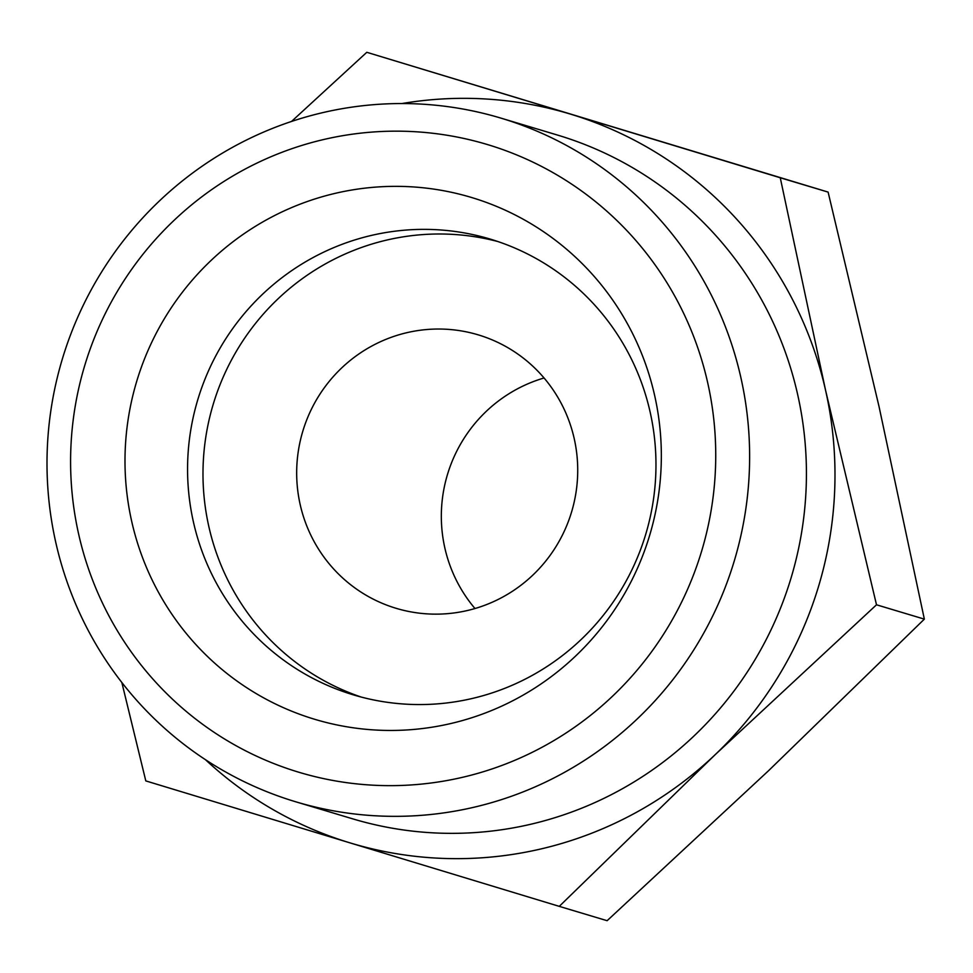 <?xml version="1.0" encoding="UTF-8"?>
<svg xmlns="http://www.w3.org/2000/svg" width="973" height="973" viewBox="0 0 973 973"><rect width="100%" height="100%" fill="white"/><g stroke="black" fill="none" stroke-linecap="round" stroke-linejoin="round"><path stroke-width="1.46" d="M291.523 121.455L366.797 52.299L570.75 114.194A380.686 374.191 -73.3 0 0 401.958 103.539M570.75 114.194L780.261 177.767L825.603 390.441A380.686 374.191 -73.3 0 0 570.75 114.194M205.412 759.645A380.686 374.191 -73.3 0 0 349.757 842.8L145.804 780.905L121.832 682.474M825.603 390.441L876.503 604.792L715.106 754.744A380.686 374.191 -73.3 0 0 825.603 390.441M559.268 906.362L349.757 842.8A380.686 374.191 -73.3 0 0 715.106 754.744L559.268 906.362L607.116 920.701L768.512 770.75L924.35 619.132L879.008 406.446L828.108 192.095L366.797 52.299M544.053 377.986A142.763 140.319 -73.3 0 0 474.982 608.526M574.204 438.568A142.763 140.319 -73.3 0 0 478.157 334.834A142.763 140.319 -73.3 0 0 302.773 431.319A142.763 140.319 -73.3 0 0 396.23 608.344A142.763 140.319 -73.3 0 0 574.204 438.568M497.726 241.499A237.935 233.873 -73.3 0 0 213.16 404.476A237.935 233.873 -73.3 0 0 361.251 697.069M650.11 411.944A237.935 233.873 -73.3 0 0 490.051 239.042A237.935 233.873 -73.3 0 0 197.738 399.854A237.935 233.873 -73.3 0 0 353.491 694.892A237.935 233.873 -73.3 0 0 650.11 411.944M654.622 395.391A272.428 267.782 -73.3 0 0 210.788 260.715A272.428 267.782 -73.3 0 0 314.097 719.108A272.428 267.782 -73.3 0 0 654.622 395.391M707.663 382.608A327.706 322.112 -73.3 0 0 173.79 220.603A327.706 322.112 -73.3 0 0 298.054 772.003A327.706 322.112 -73.3 0 0 707.663 382.608M740.83 377.39A356.896 350.803 -73.3 0 0 500.73 118.061A356.896 350.803 -73.3 0 0 62.26 359.28A356.896 350.803 -73.3 0 0 295.901 801.837A356.896 350.803 -73.3 0 0 740.83 377.39M295.901 801.837L352.688 818.84A356.896 350.803 -73.3 0 0 797.629 394.406A356.896 350.803 -73.3 0 0 557.529 135.077L500.73 118.061M924.35 619.132L876.503 604.792M828.108 192.095L780.261 177.767"/></g></svg>

